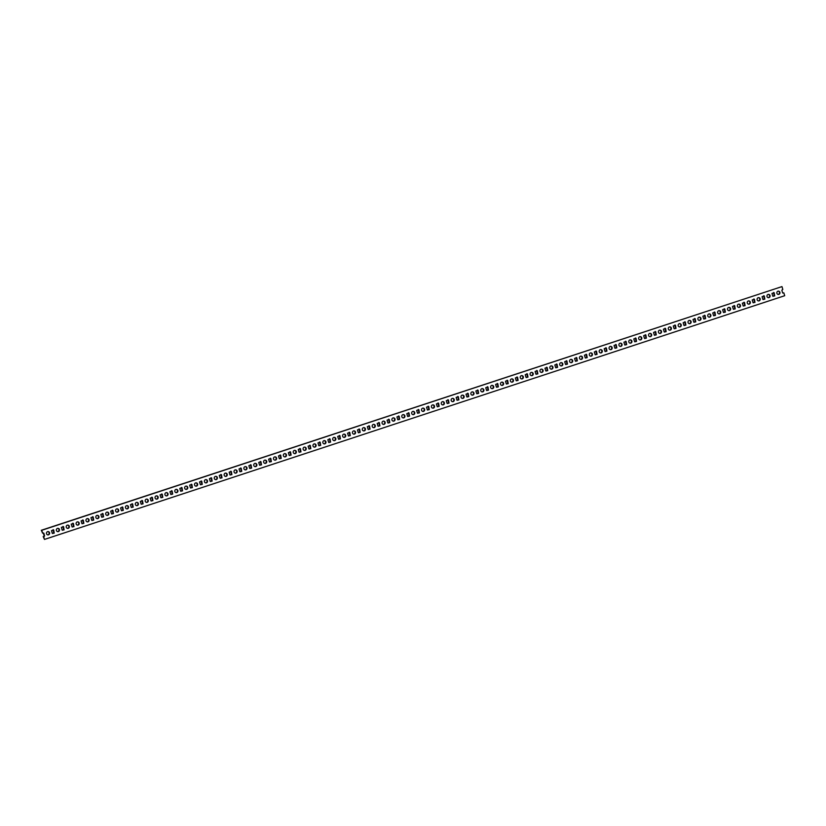 <?xml version="1.0" encoding="UTF-8"?>
<svg xmlns="http://www.w3.org/2000/svg" width="826" height="826" viewBox="0 0 826 826"><rect width="100%" height="100%" fill="white"/><g stroke="black" fill="none" stroke-linecap="round" stroke-linejoin="round"><path stroke-width="1.24" d="M49.147 532.047A1.652 1.58 93.1 0 0 46.597 532.584A1.652 1.58 93.1 0 0 47.96 534.887A1.652 1.58 93.1 0 0 49.147 532.047M47.743 534.856A1.652 1.58 93.1 0 0 47.908 531.593M43.231 532.946L42.601 533.152L41.744 530.302L781.964 286.601L782.821 289.451L781.84 290.194L782.635 292.848L783.843 292.869L784.7 295.718L44.48 539.419L43.623 536.57L44.16 535.806L44.356 536.332M43.809 533.173L44.604 535.837M51.491 530.643L53.68 529.92L54.227 533.08L52.286 533.307L51.491 530.643M61.351 527.391L63.55 526.668L64.098 529.838L62.157 530.055L61.351 527.391M71.222 524.149L73.421 523.426L73.968 526.585L72.027 526.802L71.222 524.149M81.093 520.896L83.292 520.173L83.839 523.333L81.898 523.56L81.093 520.896M90.963 517.644L93.162 516.921L93.71 520.081L91.758 520.308L90.963 517.644M100.834 514.402L103.023 513.679L103.57 516.839L101.629 517.055L100.834 514.402M110.705 511.149L112.894 510.427L113.441 513.586L111.5 513.813L110.705 511.149M120.575 507.897L122.764 507.174L123.311 510.334L121.37 510.561L120.575 507.897M130.446 504.645L132.635 503.932L133.182 507.092L131.241 507.309L130.446 504.645M140.317 501.403L142.506 500.68L143.053 503.839L141.112 504.056L140.317 501.403M150.187 498.15L152.376 497.428L152.924 500.587L150.982 500.814L150.187 498.15M160.048 494.898L162.247 494.175L162.794 497.345L160.853 497.562L160.048 494.898M169.919 491.656L172.118 490.933L172.665 494.093L170.724 494.309L169.919 491.656M179.789 488.403L181.988 487.681L182.536 490.84L180.584 491.067L179.789 488.403M189.66 485.151L191.849 484.428L192.396 487.588L190.455 487.815L189.66 485.151M199.531 481.899L201.72 481.186L202.267 484.346L200.326 484.563L199.531 481.899M209.401 478.657L211.59 477.934L212.137 481.093L210.196 481.31L209.401 478.657M219.272 475.404L221.461 474.682L222.008 477.841L220.067 478.068L219.272 475.404M229.143 472.152L231.332 471.429L231.879 474.599L229.938 474.816L229.143 472.152M239.013 468.91L241.202 468.187L241.75 471.347L239.808 471.563L239.013 468.91M248.874 465.657L251.073 464.935L251.62 468.094L249.679 468.321L248.874 465.657M258.744 462.405L260.944 461.682L261.491 464.842L259.55 465.069L258.744 462.405M268.615 459.163L270.814 458.44L271.362 461.6L269.421 461.817L268.615 459.163M278.486 455.911L280.685 455.188L281.222 458.347L279.281 458.564L278.486 455.911M288.357 452.658L290.545 451.936L291.093 455.095L289.152 455.322L288.357 452.658M298.227 449.406L300.416 448.683L300.963 451.853L299.022 452.07L298.227 449.406M308.098 446.164L310.287 445.441L310.834 448.601L308.893 448.817L308.098 446.164M317.969 442.912L320.158 442.189L320.705 445.348L318.764 445.575L317.969 442.912M327.839 439.659L330.028 438.936L330.576 442.096L328.634 442.323L327.839 439.659M337.7 436.417L339.899 435.694L340.446 438.854L338.505 439.071L337.7 436.417M347.57 433.165L349.77 432.442L350.317 435.601L348.376 435.829L347.57 433.165M357.441 429.912L359.64 429.19L360.188 432.349L358.247 432.576L357.441 429.912M367.312 426.66L369.511 425.948L370.058 429.107L368.107 429.324L367.312 426.66M377.183 423.418L379.371 422.695L379.919 425.855L377.978 426.071L377.183 423.418M387.053 420.166L389.242 419.443L389.789 422.602L387.848 422.829L387.053 420.166M396.924 416.913L399.113 416.19L399.66 419.36L397.719 419.577L396.924 416.913M406.795 413.671L408.984 412.948L409.531 416.108L407.59 416.325L406.795 413.671M416.665 410.419L418.854 409.696L419.401 412.855L417.46 413.083L416.665 410.419M426.526 407.166L428.725 406.444L429.272 409.603L427.331 409.83L426.526 407.166M436.396 403.924L438.596 403.202L439.143 406.361L437.202 406.578L436.396 403.924M446.267 400.672L448.466 399.949L449.014 403.109L447.072 403.325L446.267 400.672M456.138 397.42L458.337 396.697L458.884 399.856L456.933 400.083L456.138 397.42M466.009 394.167L468.197 393.444L468.745 396.614L466.804 396.831L466.009 394.167M475.879 390.925L478.068 390.202L478.615 393.362L476.674 393.579L475.879 390.925M485.75 387.673L487.939 386.95L488.486 390.109L486.545 390.337L485.75 387.673M495.621 384.42L497.81 383.698L498.357 386.857L496.416 387.084L495.621 384.42M505.491 381.178L507.68 380.456L508.227 383.615L506.286 383.832L505.491 381.178M515.362 377.926L517.551 377.203L518.098 380.363L516.157 380.59L515.362 377.926M525.222 374.674L527.422 373.951L527.969 377.11L526.028 377.337L525.222 374.674M535.093 371.421L537.292 370.709L537.84 373.868L535.898 374.085L535.093 371.421M544.964 368.179L547.163 367.456L547.71 370.616L545.769 370.833L544.964 368.179M554.835 364.927L557.034 364.204L557.571 367.363L555.63 367.591L554.835 364.927M564.705 361.674L566.894 360.952L567.441 364.121L565.5 364.338L564.705 361.674M574.576 358.432L576.765 357.71L577.312 360.869L575.371 361.086L574.576 358.432M584.447 355.18L586.636 354.457L587.183 357.617L585.242 357.844L584.447 355.18M594.317 351.928L596.506 351.205L597.053 354.364L595.112 354.591L594.317 351.928M604.188 348.675L606.377 347.963L606.924 351.122L604.983 351.339L604.188 348.675M614.048 345.433L616.248 344.71L616.795 347.87L614.854 348.087L614.048 345.433M623.919 342.181L626.118 341.458L626.666 344.618L624.724 344.845L623.919 342.181M633.79 338.928L635.989 338.206L636.536 341.375L634.595 341.592L633.79 338.928M643.66 335.686L645.86 334.964L646.397 338.123L644.456 338.34L643.66 335.686M653.531 332.434L655.72 331.711L656.267 334.871L654.326 335.098L653.531 332.434M663.402 329.182L665.591 328.459L666.138 331.618L664.197 331.845L663.402 329.182M673.273 325.94L675.462 325.217L676.009 328.376L674.068 328.593L673.273 325.94M683.143 322.687L685.332 321.964L685.879 325.124L683.938 325.341L683.143 322.687M693.014 319.435L695.203 318.712L695.75 321.872L693.809 322.099L693.014 319.435M702.874 316.182L705.074 315.46L705.621 318.63L703.68 318.846L702.874 316.182M712.745 312.94L714.944 312.218L715.492 315.377L713.55 315.594L712.745 312.94M722.616 309.688L724.815 308.965L725.362 312.125L723.421 312.352L722.616 309.688M732.486 306.436L734.686 305.713L735.233 308.872L733.282 309.1L732.486 306.436M742.357 303.194L744.546 302.471L745.093 305.63L743.152 305.847L742.357 303.194M752.228 299.941L754.417 299.219L754.964 302.378L753.023 302.605L752.228 299.941M762.099 296.689L764.287 295.966L764.835 299.126L762.894 299.353L762.099 296.689M771.969 293.436L774.158 292.724L774.705 295.884L772.764 296.1L771.969 293.436M56.818 531.18A1.652 1.58 -86.9 0 1 58.006 528.341A1.652 1.58 -86.9 0 1 59.369 530.643A1.652 1.58 -86.9 0 1 56.818 531.18M66.689 527.928A1.652 1.58 -86.9 0 1 67.877 525.088A1.652 1.58 -86.9 0 1 69.239 527.391A1.652 1.58 -86.9 0 1 66.689 527.928M76.56 524.675A1.652 1.58 -86.9 0 1 77.747 521.846A1.652 1.58 -86.9 0 1 79.11 524.138A1.652 1.58 -86.9 0 1 76.56 524.675M86.431 521.433A1.652 1.58 -86.9 0 1 87.618 518.594A1.652 1.58 -86.9 0 1 88.981 520.896A1.652 1.58 -86.9 0 1 86.431 521.433M96.291 518.181A1.652 1.58 -86.9 0 1 97.478 515.341A1.652 1.58 -86.9 0 1 98.841 517.644A1.652 1.58 -86.9 0 1 96.291 518.181M106.162 514.928A1.652 1.58 -86.9 0 1 107.349 512.099A1.652 1.58 -86.9 0 1 108.712 514.391A1.652 1.58 -86.9 0 1 106.162 514.928M116.032 511.686A1.652 1.58 -86.9 0 1 117.22 508.847A1.652 1.58 -86.9 0 1 118.583 511.149A1.652 1.58 -86.9 0 1 116.032 511.686M125.903 508.434A1.652 1.58 -86.9 0 1 127.09 505.595A1.652 1.58 -86.9 0 1 128.453 507.897A1.652 1.58 -86.9 0 1 125.903 508.434M135.774 505.182A1.652 1.58 -86.9 0 1 136.961 502.353A1.652 1.58 -86.9 0 1 138.324 504.645A1.652 1.58 -86.9 0 1 135.774 505.182M145.644 501.929A1.652 1.58 -86.9 0 1 146.832 499.1A1.652 1.58 -86.9 0 1 148.195 501.403A1.652 1.58 -86.9 0 1 145.644 501.929M155.515 498.687A1.652 1.58 -86.9 0 1 156.703 495.848A1.652 1.58 -86.9 0 1 158.065 498.15A1.652 1.58 -86.9 0 1 155.515 498.687M165.386 495.435A1.652 1.58 -86.9 0 1 166.573 492.595A1.652 1.58 -86.9 0 1 167.936 494.898A1.652 1.58 -86.9 0 1 165.386 495.435M175.257 492.182A1.652 1.58 -86.9 0 1 176.444 489.353A1.652 1.58 -86.9 0 1 177.807 491.646A1.652 1.58 -86.9 0 1 175.257 492.182M185.117 488.94A1.652 1.58 -86.9 0 1 186.304 486.101A1.652 1.58 -86.9 0 1 187.667 488.403A1.652 1.58 -86.9 0 1 185.117 488.94M194.988 485.688A1.652 1.58 -86.9 0 1 196.175 482.849A1.652 1.58 -86.9 0 1 197.538 485.151A1.652 1.58 -86.9 0 1 194.988 485.688M204.858 482.436A1.652 1.58 -86.9 0 1 206.046 479.607A1.652 1.58 -86.9 0 1 207.409 481.899A1.652 1.58 -86.9 0 1 204.858 482.436M214.729 479.194A1.652 1.58 -86.9 0 1 215.916 476.354A1.652 1.58 -86.9 0 1 217.279 478.657A1.652 1.58 -86.9 0 1 214.729 479.194M224.6 475.941A1.652 1.58 -86.9 0 1 225.787 473.102A1.652 1.58 -86.9 0 1 227.15 475.404A1.652 1.58 -86.9 0 1 224.6 475.941M234.47 472.689A1.652 1.58 -86.9 0 1 235.658 469.849A1.652 1.58 -86.9 0 1 237.021 472.152A1.652 1.58 -86.9 0 1 234.47 472.689M244.341 469.436A1.652 1.58 -86.9 0 1 245.529 466.607A1.652 1.58 -86.9 0 1 246.891 468.9A1.652 1.58 -86.9 0 1 244.341 469.436M254.212 466.194A1.652 1.58 -86.9 0 1 255.399 463.355A1.652 1.58 -86.9 0 1 256.762 465.657A1.652 1.58 -86.9 0 1 254.212 466.194M264.083 462.942A1.652 1.58 -86.9 0 1 265.27 460.103A1.652 1.58 -86.9 0 1 266.633 462.405A1.652 1.58 -86.9 0 1 264.083 462.942M273.943 459.69A1.652 1.58 -86.9 0 1 275.141 456.861A1.652 1.58 -86.9 0 1 276.504 459.153A1.652 1.58 -86.9 0 1 273.943 459.69M283.814 456.448A1.652 1.58 -86.9 0 1 285.001 453.608A1.652 1.58 -86.9 0 1 286.364 455.911A1.652 1.58 -86.9 0 1 283.814 456.448M293.684 453.195A1.652 1.58 -86.9 0 1 294.872 450.356A1.652 1.58 -86.9 0 1 296.235 452.658A1.652 1.58 -86.9 0 1 293.684 453.195M303.555 449.943A1.652 1.58 -86.9 0 1 304.742 447.114A1.652 1.58 -86.9 0 1 306.105 449.406A1.652 1.58 -86.9 0 1 303.555 449.943M313.426 446.69A1.652 1.58 -86.9 0 1 314.613 443.861A1.652 1.58 -86.9 0 1 315.976 446.154A1.652 1.58 -86.9 0 1 313.426 446.69M323.296 443.448A1.652 1.58 -86.9 0 1 324.484 440.609A1.652 1.58 -86.9 0 1 325.847 442.912A1.652 1.58 -86.9 0 1 323.296 443.448M333.167 440.196A1.652 1.58 -86.9 0 1 334.354 437.357A1.652 1.58 -86.9 0 1 335.717 439.659A1.652 1.58 -86.9 0 1 333.167 440.196M343.038 436.944A1.652 1.58 -86.9 0 1 344.225 434.115A1.652 1.58 -86.9 0 1 345.588 436.407A1.652 1.58 -86.9 0 1 343.038 436.944M352.909 433.702A1.652 1.58 -86.9 0 1 354.096 430.862A1.652 1.58 -86.9 0 1 355.459 433.165A1.652 1.58 -86.9 0 1 352.909 433.702M362.769 430.449A1.652 1.58 -86.9 0 1 363.967 427.61A1.652 1.58 -86.9 0 1 365.329 429.912A1.652 1.58 -86.9 0 1 362.769 430.449M372.64 427.197A1.652 1.58 -86.9 0 1 373.827 424.368A1.652 1.58 -86.9 0 1 375.19 426.66A1.652 1.58 -86.9 0 1 372.64 427.197M382.51 423.955A1.652 1.58 -86.9 0 1 383.698 421.115A1.652 1.58 -86.9 0 1 385.061 423.418A1.652 1.58 -86.9 0 1 382.51 423.955M392.381 420.702A1.652 1.58 -86.9 0 1 393.568 417.863A1.652 1.58 -86.9 0 1 394.931 420.166A1.652 1.58 -86.9 0 1 392.381 420.702M402.252 417.45A1.652 1.58 -86.9 0 1 403.439 414.611A1.652 1.58 -86.9 0 1 404.802 416.913A1.652 1.58 -86.9 0 1 402.252 417.45M412.122 414.198A1.652 1.58 -86.9 0 1 413.31 411.369A1.652 1.58 -86.9 0 1 414.673 413.661A1.652 1.58 -86.9 0 1 412.122 414.198M421.993 410.956A1.652 1.58 -86.9 0 1 423.18 408.116A1.652 1.58 -86.9 0 1 424.543 410.419A1.652 1.58 -86.9 0 1 421.993 410.956M431.864 407.703A1.652 1.58 -86.9 0 1 433.051 404.864A1.652 1.58 -86.9 0 1 434.414 407.166A1.652 1.58 -86.9 0 1 431.864 407.703M441.734 404.451A1.652 1.58 -86.9 0 1 442.922 401.622A1.652 1.58 -86.9 0 1 444.285 403.914A1.652 1.58 -86.9 0 1 441.734 404.451M451.605 401.209A1.652 1.58 -86.9 0 1 452.793 398.369A1.652 1.58 -86.9 0 1 454.155 400.672A1.652 1.58 -86.9 0 1 451.605 401.209M461.466 397.956A1.652 1.58 -86.9 0 1 462.653 395.117A1.652 1.58 -86.9 0 1 464.016 397.42A1.652 1.58 -86.9 0 1 461.466 397.956M471.336 394.704A1.652 1.58 -86.9 0 1 472.524 391.865A1.652 1.58 -86.9 0 1 473.887 394.167A1.652 1.58 -86.9 0 1 471.336 394.704M481.207 391.452A1.652 1.58 -86.9 0 1 482.394 388.623A1.652 1.58 -86.9 0 1 483.757 390.915A1.652 1.58 -86.9 0 1 481.207 391.452M491.078 388.21A1.652 1.58 -86.9 0 1 492.265 385.37A1.652 1.58 -86.9 0 1 493.628 387.673A1.652 1.58 -86.9 0 1 491.078 388.21M500.948 384.957A1.652 1.58 -86.9 0 1 502.136 382.118A1.652 1.58 -86.9 0 1 503.499 384.42A1.652 1.58 -86.9 0 1 500.948 384.957M510.819 381.705A1.652 1.58 -86.9 0 1 512.006 378.876A1.652 1.58 -86.9 0 1 513.369 381.168A1.652 1.58 -86.9 0 1 510.819 381.705M520.69 378.463A1.652 1.58 -86.9 0 1 521.877 375.623A1.652 1.58 -86.9 0 1 523.24 377.926A1.652 1.58 -86.9 0 1 520.69 378.463M530.56 375.21A1.652 1.58 -86.9 0 1 531.748 372.371A1.652 1.58 -86.9 0 1 533.111 374.674A1.652 1.58 -86.9 0 1 530.56 375.21M540.431 371.958A1.652 1.58 -86.9 0 1 541.619 369.129A1.652 1.58 -86.9 0 1 542.981 371.421A1.652 1.58 -86.9 0 1 540.431 371.958M550.292 368.706A1.652 1.58 -86.9 0 1 551.489 365.877A1.652 1.58 -86.9 0 1 552.842 368.179A1.652 1.58 -86.9 0 1 550.292 368.706M560.162 365.464A1.652 1.58 -86.9 0 1 561.35 362.624A1.652 1.58 -86.9 0 1 562.712 364.927A1.652 1.58 -86.9 0 1 560.162 365.464M570.033 362.211A1.652 1.58 -86.9 0 1 571.22 359.372A1.652 1.58 -86.9 0 1 572.583 361.674A1.652 1.58 -86.9 0 1 570.033 362.211M579.904 358.959A1.652 1.58 -86.9 0 1 581.091 356.13A1.652 1.58 -86.9 0 1 582.454 358.422A1.652 1.58 -86.9 0 1 579.904 358.959M589.774 355.717A1.652 1.58 -86.9 0 1 590.962 352.878A1.652 1.58 -86.9 0 1 592.325 355.18A1.652 1.58 -86.9 0 1 589.774 355.717M599.645 352.465A1.652 1.58 -86.9 0 1 600.832 349.625A1.652 1.58 -86.9 0 1 602.195 351.928A1.652 1.58 -86.9 0 1 599.645 352.465M609.516 349.212A1.652 1.58 -86.9 0 1 610.703 346.383A1.652 1.58 -86.9 0 1 612.066 348.675A1.652 1.58 -86.9 0 1 609.516 349.212M619.386 345.97A1.652 1.58 -86.9 0 1 620.574 343.131A1.652 1.58 -86.9 0 1 621.937 345.433A1.652 1.58 -86.9 0 1 619.386 345.97M629.257 342.718A1.652 1.58 -86.9 0 1 630.445 339.878A1.652 1.58 -86.9 0 1 631.807 342.181A1.652 1.58 -86.9 0 1 629.257 342.718M639.117 339.465A1.652 1.58 -86.9 0 1 640.315 336.626A1.652 1.58 -86.9 0 1 641.678 338.928A1.652 1.58 -86.9 0 1 639.117 339.465M648.988 336.213A1.652 1.58 -86.9 0 1 650.176 333.384A1.652 1.58 -86.9 0 1 651.538 335.676A1.652 1.58 -86.9 0 1 648.988 336.213M658.859 332.971A1.652 1.58 -86.9 0 1 660.046 330.132A1.652 1.58 -86.9 0 1 661.409 332.434A1.652 1.58 -86.9 0 1 658.859 332.971M668.73 329.719A1.652 1.58 -86.9 0 1 669.917 326.879A1.652 1.58 -86.9 0 1 671.28 329.182A1.652 1.58 -86.9 0 1 668.73 329.719M678.6 326.466A1.652 1.58 -86.9 0 1 679.788 323.637A1.652 1.58 -86.9 0 1 681.151 325.929A1.652 1.58 -86.9 0 1 678.6 326.466M688.471 323.224A1.652 1.58 -86.9 0 1 689.658 320.385A1.652 1.58 -86.9 0 1 691.021 322.687A1.652 1.58 -86.9 0 1 688.471 323.224M698.342 319.972A1.652 1.58 -86.9 0 1 699.529 317.132A1.652 1.58 -86.9 0 1 700.892 319.435A1.652 1.58 -86.9 0 1 698.342 319.972M708.212 316.719A1.652 1.58 -86.9 0 1 709.4 313.89A1.652 1.58 -86.9 0 1 710.763 316.182A1.652 1.58 -86.9 0 1 708.212 316.719M718.083 313.467A1.652 1.58 -86.9 0 1 719.27 310.638A1.652 1.58 -86.9 0 1 720.633 312.93A1.652 1.58 -86.9 0 1 718.083 313.467M727.954 310.225A1.652 1.58 -86.9 0 1 729.141 307.386A1.652 1.58 -86.9 0 1 730.504 309.688A1.652 1.58 -86.9 0 1 727.954 310.225M737.814 306.973A1.652 1.58 -86.9 0 1 739.002 304.133A1.652 1.58 -86.9 0 1 740.364 306.436A1.652 1.58 -86.9 0 1 737.814 306.973M747.685 303.72A1.652 1.58 -86.9 0 1 748.872 300.891A1.652 1.58 -86.9 0 1 750.235 303.183A1.652 1.58 -86.9 0 1 747.685 303.72M757.556 300.478A1.652 1.58 -86.9 0 1 758.743 297.639A1.652 1.58 -86.9 0 1 760.106 299.941A1.652 1.58 -86.9 0 1 757.556 300.478M767.426 297.226A1.652 1.58 -86.9 0 1 768.614 294.386A1.652 1.58 -86.9 0 1 769.977 296.689A1.652 1.58 -86.9 0 1 767.426 297.226M777.297 293.973A1.652 1.58 -86.9 0 1 778.484 291.144A1.652 1.58 -86.9 0 1 779.847 293.436A1.652 1.58 -86.9 0 1 777.297 293.973M44.48 539.419L43.179 536.549L43.912 536.311M43.365 533.152L44.16 535.806M42.601 533.152L41.3 530.282L781.964 286.601M782.769 293.054L783.843 292.869M52.42 533.503L54.227 533.08M53.101 529.693L53.783 533.059M62.291 530.261L64.098 529.838M62.962 526.451L63.654 529.807M72.161 527.009L73.968 526.585M72.833 523.199L73.524 526.565M82.032 523.756L83.839 523.333M82.703 519.946L83.395 523.312M91.903 520.504L93.71 520.081M92.574 516.694L93.255 520.06M101.774 517.262L103.57 516.839M102.445 513.452L103.126 516.808M111.644 514.009L113.441 513.586M112.315 510.2L112.997 513.565M121.515 510.757L123.311 510.334M122.186 506.947L122.867 510.313M131.375 507.515L133.182 507.092M132.057 503.705L132.738 507.061M141.246 504.263L143.053 503.839M141.927 500.453L142.609 503.819M151.117 501.01L152.924 500.587M151.788 497.2L152.48 500.566M160.987 497.768L162.794 497.345M161.659 493.958L162.35 497.314M170.858 494.516L172.665 494.093M171.529 490.706L172.221 494.072M180.729 491.264L182.536 490.84M181.4 487.454L182.092 490.82M190.599 488.011L192.396 487.588M191.271 484.201L191.952 487.567M200.47 484.769L202.267 484.346M201.141 480.959L201.823 484.315M210.341 481.517L212.137 481.093M211.012 477.707L211.693 481.073M220.212 478.264L222.008 477.841M220.883 474.454L221.564 477.82M230.072 475.022L231.879 474.599M230.753 471.212L231.435 474.568M239.943 471.77L241.75 471.347M240.614 467.96L241.306 471.326M249.813 468.518L251.62 468.094M250.484 464.708L251.176 468.074M259.684 465.265L261.491 464.842M260.355 461.455L261.047 464.821M269.555 462.023L271.362 461.6M270.226 458.213L270.918 461.569M279.425 458.771L281.222 458.347M280.097 454.961L280.778 458.327M289.296 455.518L291.093 455.095M289.967 451.708L290.649 455.074M299.167 452.276L300.963 451.853M299.838 448.466L300.519 451.822M309.038 449.024L310.834 448.601M309.709 445.214L310.39 448.58M318.898 445.772L320.705 445.348M319.579 441.962L320.261 445.328M328.769 442.529L330.576 442.096M329.45 438.72L330.132 442.075M338.639 439.277L340.446 438.854M339.31 435.467L340.002 438.823M348.51 436.025L350.317 435.601M349.181 432.215L349.873 435.581M358.381 432.772L360.188 432.349M359.052 428.962L359.744 432.328M368.251 429.53L370.058 429.107M368.923 425.72L369.604 429.076M378.122 426.278L379.919 425.855M378.793 422.468L379.475 425.834M387.993 423.026L389.789 422.602M388.664 419.216L389.345 422.582M397.864 419.784L399.66 419.36M398.535 415.974L399.216 419.329M407.724 416.531L409.531 416.108M408.405 412.721L409.087 416.087M417.595 413.279L419.401 412.855M418.276 409.469L418.958 412.835M427.465 410.026L429.272 409.603M428.136 406.216L428.828 409.582M437.336 406.784L439.143 406.361M438.007 402.974L438.699 406.33M447.207 403.532L449.014 403.109M447.878 399.722L448.57 403.088M457.077 400.28L458.884 399.856M457.749 396.47L458.44 399.836M466.948 397.038L468.745 396.614M467.619 393.228L468.301 396.583M476.819 393.785L478.615 393.362M477.49 389.975L478.171 393.341M486.69 390.533L488.486 390.109M487.361 386.723L488.042 390.089M496.55 387.28L498.357 386.857M497.231 383.47L497.913 386.836M506.421 384.038L508.227 383.615M507.102 380.228L507.784 383.584M516.291 380.786L518.098 380.363M516.962 376.976L517.654 380.342M526.162 377.534L527.969 377.11M526.833 373.724L527.525 377.09M536.033 374.292L537.84 373.868M536.704 370.482L537.396 373.837M545.903 371.039L547.71 370.616M546.575 367.229L547.266 370.595M555.774 367.787L557.571 367.363M556.445 363.977L557.127 367.343M565.645 364.545L567.441 364.121M566.316 360.735L566.997 364.09M575.515 361.292L577.312 360.869M576.187 357.482L576.868 360.848M585.386 358.04L587.183 357.617M586.057 354.23L586.739 357.596M595.247 354.788L597.053 354.364M595.928 350.978L596.609 354.344M605.117 351.546L606.924 351.122M605.788 347.736L606.48 351.091M614.988 348.293L616.795 347.87M615.659 344.483L616.351 347.849M624.859 345.041L626.666 344.618M625.53 341.231L626.222 344.597M634.729 341.799L636.536 341.375M635.4 337.989L636.092 341.345M644.6 338.546L646.397 338.123M645.271 334.736L645.953 338.102M654.471 335.294L656.267 334.871M655.142 331.484L655.823 334.85M664.341 332.042L666.138 331.618M665.013 328.232L665.694 331.598M674.212 328.8L676.009 328.376M674.883 324.99L675.565 328.345M684.073 325.547L685.879 325.124M684.754 321.737L685.435 325.103M693.943 322.295L695.75 321.872M694.625 318.485L695.306 321.851M703.814 319.053L705.621 318.63M704.485 315.243L705.177 318.599M713.685 315.8L715.492 315.377M714.356 311.991L715.048 315.356M723.555 312.548L725.362 312.125M724.226 308.738L724.918 312.104M733.426 309.306L735.233 308.872M734.097 305.496L734.779 308.852M743.297 306.054L745.093 305.63M743.968 302.244L744.649 305.599M753.167 302.801L754.964 302.378M753.839 298.991L754.52 302.357M763.038 299.549L764.835 299.126M763.709 295.739L764.391 299.105M772.899 296.307L774.705 295.884M773.58 292.497L774.261 295.853M57.779 528.351A1.652 1.58 -86.9 0 1 57.603 531.603M67.649 525.099A1.652 1.58 -86.9 0 1 67.474 528.361M77.52 521.846A1.652 1.58 -86.9 0 1 77.345 525.109M87.391 518.604A1.652 1.58 -86.9 0 1 87.215 521.856M97.261 515.352A1.652 1.58 -86.9 0 1 97.086 518.604M107.132 512.099A1.652 1.58 -86.9 0 1 106.957 515.362M117.003 508.847A1.652 1.58 -86.9 0 1 116.827 512.11M126.874 505.605A1.652 1.58 -86.9 0 1 126.698 508.857M136.734 502.353A1.652 1.58 -86.9 0 1 136.569 505.615M146.605 499.1A1.652 1.58 -86.9 0 1 146.429 502.363M156.475 495.858A1.652 1.58 -86.9 0 1 156.3 499.11M166.346 492.606A1.652 1.58 -86.9 0 1 166.171 495.868M176.217 489.353A1.652 1.58 -86.9 0 1 176.041 492.616M186.087 486.101A1.652 1.58 -86.9 0 1 185.912 489.364M195.958 482.859A1.652 1.58 -86.9 0 1 195.783 486.111M205.829 479.607A1.652 1.58 -86.9 0 1 205.653 482.869M215.7 476.354A1.652 1.58 -86.9 0 1 215.524 479.617M225.56 473.112A1.652 1.58 -86.9 0 1 225.395 476.365M235.431 469.86A1.652 1.58 -86.9 0 1 235.265 473.122M245.301 466.607A1.652 1.58 -86.9 0 1 245.126 469.87M255.172 463.355A1.652 1.58 -86.9 0 1 254.997 466.618M265.043 460.113A1.652 1.58 -86.9 0 1 264.867 463.365M274.913 456.861A1.652 1.58 -86.9 0 1 274.738 460.123M284.784 453.608A1.652 1.58 -86.9 0 1 284.609 456.871M294.655 450.366A1.652 1.58 -86.9 0 1 294.479 453.619M304.526 447.114A1.652 1.58 -86.9 0 1 304.35 450.376M314.386 443.861A1.652 1.58 -86.9 0 1 314.221 447.124M324.257 440.619A1.652 1.58 -86.9 0 1 324.091 443.872M334.127 437.367A1.652 1.58 -86.9 0 1 333.952 440.619M343.998 434.115A1.652 1.58 -86.9 0 1 343.822 437.377M353.869 430.862A1.652 1.58 -86.9 0 1 353.693 434.125M363.739 427.62A1.652 1.58 -86.9 0 1 363.564 430.873M373.61 424.368A1.652 1.58 -86.9 0 1 373.435 427.631M383.481 421.115A1.652 1.58 -86.9 0 1 383.305 424.378M393.352 417.873A1.652 1.58 -86.9 0 1 393.176 421.126M403.222 414.621A1.652 1.58 -86.9 0 1 403.047 417.884M413.083 411.369A1.652 1.58 -86.9 0 1 412.917 414.631M422.953 408.116A1.652 1.58 -86.9 0 1 422.778 411.379M432.824 404.874A1.652 1.58 -86.9 0 1 432.648 408.127M442.695 401.622A1.652 1.58 -86.9 0 1 442.519 404.885M452.565 398.369A1.652 1.58 -86.9 0 1 452.39 401.632M462.436 395.127A1.652 1.58 -86.9 0 1 462.261 398.38M472.307 391.875A1.652 1.58 -86.9 0 1 472.131 395.138M482.178 388.623A1.652 1.58 -86.9 0 1 482.002 391.885M492.048 385.381A1.652 1.58 -86.9 0 1 491.873 388.633M501.909 382.128A1.652 1.58 -86.9 0 1 501.743 385.381M511.779 378.876A1.652 1.58 -86.9 0 1 511.614 382.139M521.65 375.623A1.652 1.58 -86.9 0 1 521.474 378.886M531.521 372.381A1.652 1.58 -86.9 0 1 531.345 375.634M541.391 369.129A1.652 1.58 -86.9 0 1 541.216 372.392M551.262 365.877A1.652 1.58 -86.9 0 1 551.087 369.139M561.133 362.635A1.652 1.58 -86.9 0 1 560.957 365.887M571.003 359.382A1.652 1.58 -86.9 0 1 570.828 362.645M580.874 356.13A1.652 1.58 -86.9 0 1 580.699 359.393M590.735 352.878A1.652 1.58 -86.9 0 1 590.569 356.14M600.605 349.635A1.652 1.58 -86.9 0 1 600.44 352.888M610.476 346.383A1.652 1.58 -86.9 0 1 610.3 349.646M620.347 343.131A1.652 1.58 -86.9 0 1 620.171 346.393M630.217 339.889A1.652 1.58 -86.9 0 1 630.042 343.141M640.088 336.636A1.652 1.58 -86.9 0 1 639.913 339.899M649.959 333.384A1.652 1.58 -86.9 0 1 649.783 336.647M659.829 330.132A1.652 1.58 -86.9 0 1 659.654 333.394M669.7 326.889A1.652 1.58 -86.9 0 1 669.525 330.142M679.571 323.637A1.652 1.58 -86.9 0 1 679.395 326.9M689.431 320.385A1.652 1.58 -86.9 0 1 689.266 323.647M699.302 317.143A1.652 1.58 -86.9 0 1 699.126 320.395M709.173 313.89A1.652 1.58 -86.9 0 1 708.997 317.153M719.043 310.638A1.652 1.58 -86.9 0 1 718.868 313.901M728.914 307.396A1.652 1.58 -86.9 0 1 728.738 310.648M738.785 304.144A1.652 1.58 -86.9 0 1 738.609 307.396M748.655 300.891A1.652 1.58 -86.9 0 1 748.48 304.154M758.526 297.639A1.652 1.58 -86.9 0 1 758.351 300.901M768.397 294.397A1.652 1.58 -86.9 0 1 768.221 297.649M778.257 291.144A1.652 1.58 -86.9 0 1 778.092 294.407"/></g></svg>
